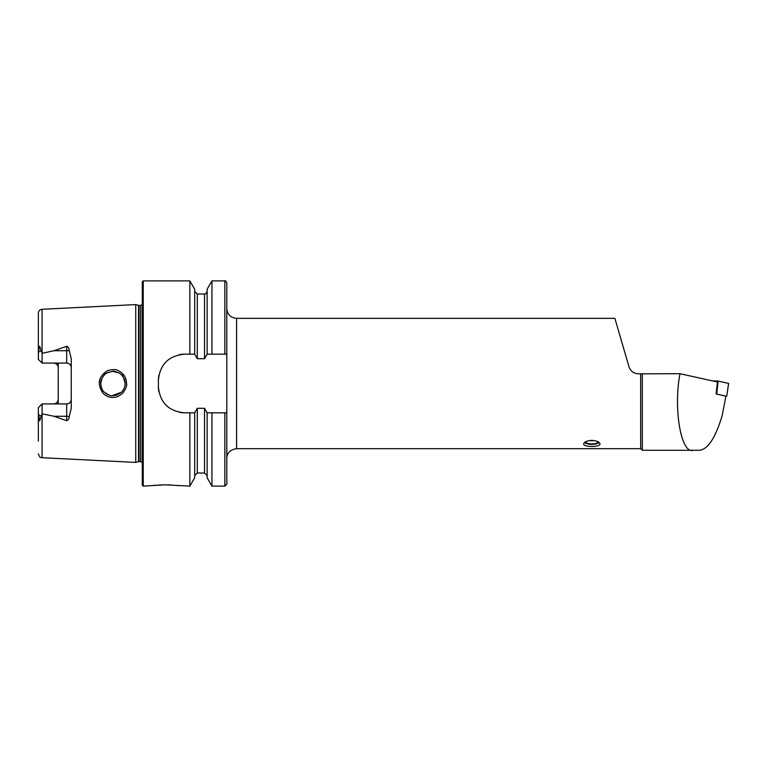 <?xml version="1.0" encoding="UTF-8"?>
<svg xmlns="http://www.w3.org/2000/svg" width="767" height="767" viewBox="0 0 767 767"><rect width="100%" height="100%" fill="white"/><g stroke="black" fill="none" stroke-linecap="round" stroke-linejoin="round"><path stroke-width="1.15" d="M236.581 318.343L614.875 318.343L628.969 366.664C630.455 371.123 633.6 373.51 638.412 373.826L640.685 373.826L640.685 448.657L236.581 448.657L236.581 318.343C230.637 317.768 227.387 314.508 226.802 308.574L226.802 354.181L211.951 354.181L211.951 280.885L224.846 280.885C225.21 280.338 225.862 280.99 226.802 282.841L226.802 306.359M591.817 440.383C586.87 440.728 584.157 441.897 583.677 443.911C583.169 447.334 600.465 447.324 599.967 443.911C599.487 441.897 596.774 440.728 591.817 440.383M679.993 373.711C673.225 408.811 681.096 454.38 693.215 450.277L699.533 450.277C707.999 449.299 715.553 437.698 722.198 415.484L725.898 396.136L716.081 393.96L717.471 382.004L679.993 373.711L640.685 373.826M642.315 373.711L642.315 450.277L693.215 450.277M38.35 441.044L38.35 412.541L39.673 420.834L42.06 413.797L42.06 457.707L135.749 462.405L135.749 304.595L42.06 309.293C39.798 309.609 38.551 310.913 38.35 313.195L38.35 354.459L38.35 313.195M58.225 363.079L58.225 367.633C58.004 364.91 56.48 363.395 53.661 363.079A4.564 4.564 0 0 1 56.921 364.45M53.661 403.921A4.564 4.564 0 0 0 56.921 402.55A4.564 4.564 0 0 1 53.661 403.921C56.48 403.605 58.004 402.09 58.225 399.367L58.225 403.921M69.231 350.471A4.564 1.563 0 0 1 66.691 350.74L66.691 363.079C69.509 363.385 71.024 364.91 71.254 367.633A4.564 4.564 0 0 0 66.691 363.079L42.099 363.079L38.35 359.33L38.446 351.986L39.673 346.166L42.099 353.29L53.939 350.74L66.691 346.291C68.34 347.067 69.183 348.458 69.231 350.471L71.254 358.697L71.254 408.303L69.231 416.529A4.564 1.563 0 0 0 66.691 416.26L66.691 420.709C68.34 419.933 69.183 418.542 69.231 416.529M42.06 413.797L53.939 416.26L66.691 420.709M103.161 393.375C96.786 384.123 98.301 376.52 107.696 370.557C112.835 369.263 116.335 369.282 118.185 370.624C123.525 373.193 126.325 377.498 126.584 383.548C127.178 385.667 125.826 388.955 122.538 393.423L118.099 396.414C112.528 398.485 107.553 397.469 103.161 393.375M71.254 399.367A4.564 4.564 0 0 1 66.691 403.921C69.509 403.615 71.024 402.09 71.254 399.367A4.564 4.564 0 0 1 66.691 403.921L42.099 403.921L38.35 407.67L38.35 412.541M58.225 399.367L58.225 367.633M224.846 412.819L224.846 486.115L211.951 486.115L211.951 412.819L226.802 412.819L226.802 484.159L226.802 282.841M211.951 354.181L207.128 354.181L207.128 289.245L211.951 280.885M207.128 354.181L204.521 358.707L197.292 358.707L194.684 354.181L194.684 289.245L189.852 280.885L143.247 280.885L142.269 281.863L142.269 485.137L143.247 486.115L143.247 280.885M194.684 354.181L189.852 354.181L189.852 280.885M211.951 486.115L207.128 477.755L207.128 412.819L211.951 412.819M189.852 354.181L184.454 354.181C168.615 355.715 159.929 364.402 158.395 380.24L158.395 386.76C159.9 402.579 168.587 411.265 184.454 412.819L189.852 412.819L189.852 486.115L194.684 477.755L194.684 412.819L197.292 408.293L204.521 408.293L207.128 412.819M189.852 412.819L194.684 412.819M143.247 486.115L165.068 484.811L189.852 486.115M178.452 485.693L176.736 485.482M171.233 485.003L168.194 484.859M161.856 484.869L158.75 485.012M156.017 485.214L153.544 485.463M102.184 377.738L100.736 383.5L101.321 387.23M112.04 395.686L121.512 392.205M112.318 371.305L119.144 372.973L113.861 371.314M108.425 372.158L105.357 373.932M104.111 375.073L102.97 376.453M108.089 394.708L106.143 393.644M102.155 389.224L101.282 387.124M101.263 387.057L100.736 383.49M120.486 373.884L121.608 374.881M124.82 386.367L125.165 383.5C123.41 376.856 122.317 374.075 121.876 375.159L119.211 373.011C111.215 369.867 113.65 371.861 113.017 371.286C100.784 374.143 105.846 375.082 104.35 374.823C101.57 378.649 100.372 381.266 100.765 382.656C100.391 382.8 101.321 390.326 104.293 392.119C112.874 398.015 112.04 394.794 112.691 395.714L116.776 395.101L121.56 392.167C124.139 389.195 125.337 386.3 125.165 383.5L124.983 381.391M121.924 375.216L124.273 378.908M124.944 381.189L124.35 379.109M184.454 354.181A26.059 26.059 0 0 0 179.353 354.69M158.903 375.121A26.059 26.059 0 0 0 158.395 380.24M158.395 386.76A26.059 26.059 0 0 0 158.894 391.86M179.325 412.31A26.059 26.059 0 0 0 184.454 412.819M42.099 363.079L42.099 353.29M42.099 403.921L42.099 413.71M716.301 394.008L716.896 387.891M717.222 381.947L717.298 381.017L718.142 381.074L728.65 383.414L726.732 396.242L728.592 383.385M712.533 380.911L717.298 381.017M718.142 381.074L716.723 394.027L725.879 396.261M598.26 441.859A6.519 2.445 0 0 1 591.817 443.93A6.519 2.445 0 0 1 585.384 441.859M599.085 442.434A7.689 2.876 0 0 1 598.854 442.655A7.689 2.876 0 0 1 591.817 444.371A7.689 2.876 0 0 1 584.79 442.655M42.06 353.203L42.06 309.293M224.846 354.181L224.846 280.885M207.128 475.607L204.521 472.999L204.521 408.293M204.521 358.707L204.521 294.001C204.971 294.749 205.834 293.886 207.128 291.393M197.292 358.707L197.292 294.001L194.684 291.393M204.521 472.999L197.292 472.999L197.292 408.293M142.269 462.463L140.639 461.59L140.639 305.41L142.269 304.537M140.639 461.59L139.048 461.59L139.048 305.41L140.639 305.41M139.048 461.59L138.539 461.657L138.539 305.343L139.048 305.41M53.939 350.74L66.691 350.74L66.691 346.291M41.408 350.97L38.446 351.986M66.691 403.921L66.691 416.26L53.939 416.26M41.408 416.03L38.446 415.014M640.685 448.657L642.315 450.277M42.06 457.707C40.977 456.854 40.296 459.222 38.35 453.805M224.846 486.115L226.802 484.159M204.521 294.001L197.292 294.001M197.292 472.999L194.684 475.607M236.581 448.657C230.215 449.673 226.955 452.933 226.802 458.426M138.539 305.343L135.749 304.595M138.539 461.657L135.749 462.405M589.967 440.488A6.519 6.519 0 0 0 593.677 440.488"/></g></svg>

